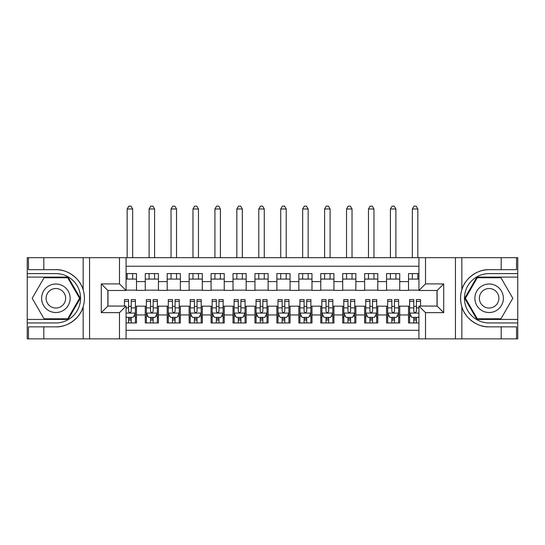 <?xml version="1.0" encoding="UTF-8"?>
<svg xmlns="http://www.w3.org/2000/svg" width="545" height="545" viewBox="0 0 545 545"><rect width="100%" height="100%" fill="white"/><g stroke="black" fill="none" stroke-linecap="round" stroke-linejoin="round"><path stroke-width="0.82" d="M126.072 338.861L418.928 338.861L418.928 306.065L437.131 306.065L437.131 290.485L418.928 290.485L418.928 257.69L126.072 257.69L126.072 290.485L107.869 290.485L107.869 306.065L126.072 306.065L126.072 338.861L43.811 338.861L43.811 326.85L55.876 326.85C67.41 327.429 80.292 317.946 83.16 306.76C84.836 301.113 84.836 295.451 83.16 289.79C80.292 278.604 67.41 269.121 55.876 269.7L43.811 269.7L43.811 257.69L27.25 257.69L27.25 319.445L68.098 319.445L80.319 298.279L68.098 277.105L27.25 277.105M418.928 273.597L408.505 273.597L408.505 281.602L399.73 281.602L399.73 290.376L408.505 290.376L408.505 281.602M399.73 281.602L399.73 273.597L386.569 273.597L386.569 281.602L377.794 281.602L377.794 290.376L386.569 290.376L386.569 281.602M377.794 281.602L377.794 273.597L364.632 273.597L364.632 281.602L355.858 281.602L355.858 290.376L364.632 290.376L364.632 281.602M355.858 281.602L355.858 273.597L342.696 273.597L342.696 281.602L333.922 281.602L333.922 290.376L342.696 290.376L342.696 281.602M333.922 281.602L333.922 273.597L320.76 273.597L320.76 281.602L311.985 281.602L311.985 290.376L320.76 290.376L320.76 281.602M311.985 281.602L311.985 273.597L298.824 273.597L298.824 281.602L290.049 281.602L290.049 290.376L298.824 290.376L298.824 281.602M290.049 281.602L290.049 273.597L276.887 273.597L276.887 281.602L268.113 281.602L268.113 290.376L276.887 290.376L276.887 281.602M268.113 281.602L268.113 273.597L254.951 273.597L254.951 281.602L246.177 281.602L246.177 290.376L254.951 290.376L254.951 281.602M246.177 281.602L246.177 273.597L233.015 273.597L233.015 281.602L224.24 281.602L224.24 290.376L233.015 290.376L233.015 281.602M224.24 281.602L224.24 273.597L211.078 273.597L211.078 281.602L202.304 281.602L202.304 290.376L211.078 290.376L211.078 281.602M202.304 281.602L202.304 273.597L189.142 273.597L189.142 281.602L180.368 281.602L180.368 290.376L189.142 290.376L189.142 281.602M180.368 281.602L180.368 273.597L167.206 273.597L167.206 281.602L158.431 281.602L158.431 290.376L167.206 290.376L167.206 281.602M158.431 281.602L158.431 273.597L145.27 273.597L145.27 290.376L136.495 290.376L136.495 273.597L126.072 273.597M126.072 322.953L136.495 322.953L136.495 306.174L145.27 306.174L145.27 322.953L158.431 322.953L158.431 306.174L167.206 306.174L167.206 314.949L158.431 314.949M167.206 314.949L167.206 322.953L180.368 322.953L180.368 306.174L189.142 306.174L189.142 314.949L180.368 314.949M189.142 314.949L189.142 322.953L202.304 322.953L202.304 306.174L211.078 306.174L211.078 314.949L202.304 314.949M211.078 314.949L211.078 322.953L224.24 322.953L224.24 306.174L233.015 306.174L233.015 314.949L224.24 314.949M233.015 314.949L233.015 322.953L246.177 322.953L246.177 306.174L254.951 306.174L254.951 314.949L246.177 314.949M254.951 314.949L254.951 322.953L268.113 322.953L268.113 306.174L276.887 306.174L276.887 314.949L268.113 314.949M276.887 314.949L276.887 322.953L290.049 322.953L290.049 306.174L298.824 306.174L298.824 314.949L290.049 314.949M298.824 314.949L298.824 322.953L311.985 322.953L311.985 306.174L320.76 306.174L320.76 314.949L311.985 314.949M320.76 314.949L320.76 322.953L333.922 322.953L333.922 306.174L342.696 306.174L342.696 314.949L333.922 314.949M342.696 314.949L342.696 322.953L355.858 322.953L355.858 306.174L364.632 306.174L364.632 314.949L355.858 314.949M364.632 314.949L364.632 322.953L377.794 322.953L377.794 306.174L386.569 306.174L386.569 314.949L377.794 314.949M386.569 314.949L386.569 322.953L399.73 322.953L399.73 306.174L408.505 306.174L408.505 314.949L399.73 314.949M418.928 266.246L126.072 266.246M126.072 330.304L418.928 330.304M408.505 314.949L408.505 322.953L418.928 322.953M107.978 290.485L107.978 306.065M437.022 306.065L437.022 290.485M126.072 279.081L136.495 279.081M126.072 290.158L136.495 290.158M128.6 306.392L131.229 306.392M135.398 306.392L136.495 306.392M128.6 317.469L131.229 317.469M135.398 317.469L136.495 317.469M145.27 290.158L158.431 290.158M145.27 279.081L158.431 279.081M145.27 306.392L146.367 306.392M150.536 306.392L153.165 306.392M157.335 306.392L158.431 306.392M145.27 317.469L146.367 317.469M150.536 317.469L153.165 317.469M157.335 317.469L158.431 317.469M167.206 306.392L168.303 306.392M172.472 306.392L175.102 306.392M179.271 306.392L180.368 306.392M167.206 317.469L168.303 317.469M172.472 317.469L175.102 317.469M179.271 317.469L180.368 317.469M167.206 279.081L180.368 279.081M167.206 290.158L180.368 290.158M189.142 306.392L190.239 306.392M194.408 306.392L197.038 306.392M201.207 306.392L202.304 306.392M189.142 317.469L190.239 317.469M194.408 317.469L197.038 317.469M201.207 317.469L202.304 317.469M189.142 279.081L202.304 279.081M189.142 290.158L202.304 290.158M211.078 306.392L212.175 306.392M216.345 306.392L218.974 306.392M223.143 306.392L224.24 306.392M211.078 317.469L212.175 317.469M216.345 317.469L218.974 317.469M223.143 317.469L224.24 317.469M211.078 279.081L224.24 279.081M211.078 290.158L224.24 290.158M233.015 306.392L234.112 306.392M238.281 306.392L240.91 306.392M245.08 306.392L246.177 306.392M233.015 317.469L234.112 317.469M238.281 317.469L240.91 317.469M245.08 317.469L246.177 317.469M233.015 279.081L246.177 279.081M233.015 290.158L246.177 290.158M254.951 306.392L256.048 306.392M260.217 306.392L262.847 306.392M267.016 306.392L268.113 306.392M254.951 317.469L256.048 317.469M260.217 317.469L262.847 317.469M267.016 317.469L268.113 317.469M254.951 279.081L268.113 279.081M254.951 290.158L268.113 290.158M276.887 306.392L277.984 306.392M282.153 306.392L284.783 306.392M288.952 306.392L290.049 306.392M276.887 317.469L277.984 317.469M282.153 317.469L284.783 317.469M288.952 317.469L290.049 317.469M276.887 279.081L290.049 279.081M276.887 290.158L290.049 290.158M298.824 306.392L299.92 306.392M304.09 306.392L306.719 306.392M310.888 306.392L311.985 306.392M298.824 317.469L299.92 317.469M304.09 317.469L306.719 317.469M310.888 317.469L311.985 317.469M298.824 279.081L311.985 279.081M298.824 290.158L311.985 290.158M320.76 306.392L321.857 306.392M326.026 306.392L328.655 306.392M332.825 306.392L333.922 306.392M320.76 317.469L321.857 317.469M326.026 317.469L328.655 317.469M332.825 317.469L333.922 317.469M320.76 279.081L333.922 279.081M320.76 290.158L333.922 290.158M342.696 306.392L343.793 306.392M347.962 306.392L350.592 306.392M354.761 306.392L355.858 306.392M342.696 317.469L343.793 317.469M347.962 317.469L350.592 317.469M354.761 317.469L355.858 317.469M342.696 279.081L355.858 279.081M342.696 290.158L355.858 290.158M364.632 306.392L365.729 306.392M369.898 306.392L372.528 306.392M376.697 306.392L377.794 306.392M364.632 317.469L365.729 317.469M369.898 317.469L372.528 317.469M376.697 317.469L377.794 317.469M364.632 279.081L377.794 279.081M364.632 290.158L377.794 290.158M386.569 306.392L387.665 306.392M391.835 306.392L394.464 306.392M398.633 306.392L399.73 306.392M386.569 317.469L387.665 317.469M391.835 317.469L394.464 317.469M398.633 317.469L399.73 317.469M386.569 279.081L399.73 279.081M386.569 290.158L399.73 290.158M408.505 306.392L409.602 306.392M413.771 306.392L416.4 306.392M408.505 317.469L409.602 317.469M413.771 317.469L416.4 317.469M408.505 279.081L418.928 279.081M408.505 290.158L418.928 290.158M128.6 320.099L131.229 320.099M126.072 316.264L126.624 317.36L133.205 317.36L135.398 312.973L135.398 299.593L131.229 299.593L131.229 301.378L135.398 301.378M135.398 312.973L135.398 322.953M124.43 306.065L124.43 299.593L128.6 299.593L128.6 311.324C129.472 313.021 130.35 313.021 131.229 311.324L131.229 301.378M131.229 317.36L131.229 322.953M128.6 322.953L128.6 317.36M132.653 279.081L132.653 273.597M132.653 257.69L132.653 208.994L127.169 208.994L127.169 257.69M127.169 279.081L127.169 273.597M127.169 208.994L128.818 206.139L131.011 206.139L132.653 208.994M63.009 285.927A14.259 14.259 0 0 0 43.532 291.146A14.259 14.259 0 0 0 48.75 310.623A14.259 14.259 0 0 0 68.227 305.404A14.259 14.259 0 0 0 63.009 285.927M60.761 289.824A9.762 9.762 0 0 0 47.422 293.394A9.762 9.762 0 0 0 50.998 306.726A9.762 9.762 0 0 0 64.33 303.156A9.762 9.762 0 0 0 60.761 289.824M67.716 318.784L44.036 318.784L32.196 298.279L44.036 277.766L67.716 277.766L79.563 298.279L67.716 318.784M496.25 285.927A14.259 14.259 0 0 0 476.773 291.146A14.259 14.259 0 0 0 481.991 310.623A14.259 14.259 0 0 0 501.468 305.404A14.259 14.259 0 0 0 496.25 285.927M494.002 289.824A9.762 9.762 0 0 0 480.67 293.394A9.762 9.762 0 0 0 484.239 306.726A9.762 9.762 0 0 0 497.578 303.156A9.762 9.762 0 0 0 494.002 289.824M500.964 318.784L477.284 318.784L465.437 298.279L477.284 277.766L500.964 277.766L512.804 298.279L500.964 318.784M119.491 338.861L119.491 312.646L101.288 312.646L101.288 283.904L119.491 283.904L119.491 257.69L89.55 257.69L89.55 338.861M55.876 269.7A28.572 28.572 0 0 1 83.16 289.79L83.16 257.69L43.811 257.69M43.811 338.861L27.25 338.861L27.25 319.445M27.25 322.953L55.876 322.953A24.682 24.682 0 0 0 80.558 298.279A24.682 24.682 0 0 0 55.876 273.597L27.25 273.597M55.876 326.85A28.572 28.572 0 0 0 83.16 306.76L83.16 338.861M83.16 257.69L89.55 257.69M119.491 257.69L126.072 257.69M43.811 326.85L28.456 326.85L28.456 338.861M43.811 269.7L28.456 269.7L28.456 257.69M119.491 312.646L126.072 306.065M101.288 312.646L107.869 306.065M101.288 283.904L107.869 290.485M119.491 283.904L126.072 290.485M418.928 257.69L501.189 257.69L501.189 269.7L489.124 269.7C477.59 269.121 464.708 278.604 461.84 289.79C460.164 295.445 460.164 301.099 461.84 306.76C464.708 317.946 477.59 327.429 489.124 326.85L501.189 326.85L501.189 338.861L517.75 338.861L517.75 277.105L476.902 277.105L464.681 298.279L476.902 319.445L517.75 319.445M425.509 257.69L425.509 283.904L443.712 283.904L443.712 312.646L425.509 312.646L425.509 338.861L455.45 338.861L455.45 257.69M461.84 306.76L461.84 338.861L501.189 338.861M501.189 257.69L517.75 257.69L517.75 277.105M517.75 273.597L489.124 273.597A24.682 24.682 0 0 0 464.442 298.279A24.682 24.682 0 0 0 489.124 322.953L517.75 322.953M489.124 269.7A28.572 28.572 0 0 0 460.552 298.279A28.572 28.572 0 0 0 489.124 326.85M461.84 338.861L455.45 338.861M425.509 338.861L418.928 338.861M501.189 269.7L516.544 269.7L516.544 257.69M501.189 326.85L516.544 326.85L516.544 338.861M425.509 283.904L418.928 290.485M443.712 283.904L437.131 290.485M443.712 312.646L437.131 306.065M425.509 312.646L418.928 306.065M150.536 320.099L153.165 320.099M146.367 301.378L150.536 301.378L150.536 299.593L146.367 299.593L146.367 312.973L148.56 317.36L155.141 317.36L157.335 312.973L157.335 299.593L153.165 299.593L153.165 301.378L157.335 301.378M157.335 312.973L157.335 322.953M146.367 312.973L146.367 322.953M153.165 317.36L153.165 322.953M150.536 322.953L150.536 317.36M150.536 301.378L150.536 311.324C151.408 313.021 152.287 313.021 153.165 311.324L153.165 301.378M154.589 279.081L154.589 273.597M154.589 257.69L154.589 208.994L149.105 208.994L149.105 257.69M149.105 279.081L149.105 273.597M149.105 208.994L150.754 206.139L152.947 206.139L154.589 208.994M172.472 320.099L175.102 320.099M168.303 301.378L172.472 301.378L172.472 299.593L168.303 299.593L168.303 312.973L170.496 317.36L177.077 317.36L179.271 312.973L179.271 299.593L175.102 299.593L175.102 301.378L179.271 301.378M179.271 312.973L179.271 322.953M168.303 312.973L168.303 322.953M175.102 317.36L175.102 322.953M172.472 322.953L172.472 317.36M172.472 301.378L172.472 311.324C173.344 313.021 174.223 313.021 175.102 311.324L175.102 301.378M176.526 279.081L176.526 273.597M176.526 257.69L176.526 208.994L171.041 208.994L171.041 257.69M171.041 279.081L171.041 273.597M171.041 208.994L172.69 206.139L174.884 206.139L176.526 208.994M194.408 320.099L197.038 320.099M190.239 301.378L194.408 301.378L194.408 299.593L190.239 299.593L190.239 312.973L192.433 317.36L199.014 317.36L201.207 312.973L201.207 299.593L197.038 299.593L197.038 301.378L201.207 301.378M201.207 312.973L201.207 322.953M190.239 312.973L190.239 322.953M197.038 317.36L197.038 322.953M194.408 322.953L194.408 317.36M194.408 301.378L194.408 311.324C195.28 313.021 196.159 313.021 197.038 311.324L197.038 301.378M198.462 279.081L198.462 273.597M198.462 257.69L198.462 208.994L192.978 208.994L192.978 257.69M192.978 279.081L192.978 273.597M192.978 208.994L194.626 206.139L196.82 206.139L198.462 208.994M216.345 320.099L218.974 320.099M212.175 301.378L216.345 301.378L216.345 299.593L212.175 299.593L212.175 312.973L214.369 317.36L220.95 317.36L223.143 312.973L223.143 299.593L218.974 299.593L218.974 301.378L223.143 301.378M223.143 312.973L223.143 322.953M212.175 312.973L212.175 322.953M218.974 317.36L218.974 322.953M216.345 322.953L216.345 317.36M216.345 301.378L216.345 311.324C217.217 313.021 218.095 313.021 218.974 311.324L218.974 301.378M220.398 279.081L220.398 273.597M220.398 257.69L220.398 208.994L214.914 208.994L214.914 257.69M214.914 279.081L214.914 273.597M214.914 208.994L216.563 206.139L218.756 206.139L220.398 208.994M238.281 320.099L240.91 320.099M234.112 301.378L238.281 301.378L238.281 299.593L234.112 299.593L234.112 312.973L236.305 317.36L242.886 317.36L245.08 312.973L245.08 299.593L240.91 299.593L240.91 301.378L245.08 301.378M245.08 312.973L245.08 322.953M234.112 312.973L234.112 322.953M240.91 317.36L240.91 322.953M238.281 322.953L238.281 317.36M238.281 301.378L238.281 311.324C239.153 313.021 240.032 313.021 240.91 311.324L240.91 301.378M242.334 279.081L242.334 273.597M242.334 257.69L242.334 208.994L236.85 208.994L236.85 257.69M236.85 279.081L236.85 273.597M236.85 208.994L238.499 206.139L240.692 206.139L242.334 208.994M260.217 320.099L262.847 320.099M256.048 301.378L260.217 301.378L260.217 299.593L256.048 299.593L256.048 312.973L258.241 317.36L264.822 317.36L267.016 312.973L267.016 299.593L262.847 299.593L262.847 301.378L267.016 301.378M267.016 312.973L267.016 322.953M256.048 312.973L256.048 322.953M262.847 317.36L262.847 322.953M260.217 322.953L260.217 317.36M260.217 301.378L260.217 311.324C261.089 313.021 261.968 313.021 262.847 311.324L262.847 301.378M264.271 279.081L264.271 273.597M264.271 257.69L264.271 208.994L258.786 208.994L258.786 257.69M258.786 279.081L258.786 273.597M258.786 208.994L260.435 206.139L262.629 206.139L264.271 208.994M282.153 320.099L284.783 320.099M277.984 301.378L282.153 301.378L282.153 299.593L277.984 299.593L277.984 312.973L280.178 317.36L286.759 317.36L288.952 312.973L288.952 299.593L284.783 299.593L284.783 301.378L288.952 301.378M288.952 312.973L288.952 322.953M277.984 312.973L277.984 322.953M284.783 317.36L284.783 322.953M282.153 322.953L282.153 317.36M282.153 301.378L282.153 311.324C283.025 313.021 283.904 313.021 284.783 311.324L284.783 301.378M286.214 279.081L286.214 273.597M286.214 257.69L286.214 208.994L280.729 208.994L280.729 257.69M280.729 279.081L280.729 273.597M280.729 208.994L282.371 206.139L284.565 206.139L286.214 208.994M304.09 320.099L306.719 320.099M299.92 301.378L304.09 301.378L304.09 299.593L299.92 299.593L299.92 312.973L302.114 317.36L308.695 317.36L310.888 312.973L310.888 299.593L306.719 299.593L306.719 301.378L310.888 301.378M310.888 312.973L310.888 322.953M299.92 312.973L299.92 322.953M306.719 317.36L306.719 322.953M304.09 322.953L304.09 317.36M304.09 301.378L304.09 311.324C304.962 313.021 305.84 313.021 306.719 311.324L306.719 301.378M308.15 279.081L308.15 273.597M308.15 257.69L308.15 208.994L302.666 208.994L302.666 257.69M302.666 279.081L302.666 273.597M302.666 208.994L304.308 206.139L306.501 206.139L308.15 208.994M326.026 320.099L328.655 320.099M321.857 301.378L326.026 301.378L326.026 299.593L321.857 299.593L321.857 312.973L324.05 317.36L330.631 317.36L332.825 312.973L332.825 299.593L328.655 299.593L328.655 301.378L332.825 301.378M332.825 312.973L332.825 322.953M321.857 312.973L321.857 322.953M328.655 317.36L328.655 322.953M326.026 322.953L326.026 317.36M326.026 301.378L326.026 311.324C326.905 313.021 327.777 313.021 328.655 311.324L328.655 301.378M330.086 279.081L330.086 273.597M330.086 257.69L330.086 208.994L324.602 208.994L324.602 257.69M324.602 279.081L324.602 273.597M324.602 208.994L326.244 206.139L328.437 206.139L330.086 208.994M347.962 320.099L350.592 320.099M343.793 301.378L347.962 301.378L347.962 299.593L343.793 299.593L343.793 312.973L345.986 317.36L352.567 317.36L354.761 312.973L354.761 299.593L350.592 299.593L350.592 301.378L354.761 301.378M354.761 312.973L354.761 322.953M343.793 312.973L343.793 322.953M350.592 317.36L350.592 322.953M347.962 322.953L347.962 317.36M347.962 301.378L347.962 311.324C348.841 313.021 349.713 313.021 350.592 311.324L350.592 301.378M352.022 279.081L352.022 273.597M352.022 257.69L352.022 208.994L346.538 208.994L346.538 257.69M346.538 279.081L346.538 273.597M346.538 208.994L348.18 206.139L350.374 206.139L352.022 208.994M369.898 320.099L372.528 320.099M365.729 301.378L369.898 301.378L369.898 299.593L365.729 299.593L365.729 312.973L367.923 317.36L374.504 317.36L376.697 312.973L376.697 299.593L372.528 299.593L372.528 301.378L376.697 301.378M376.697 312.973L376.697 322.953M365.729 312.973L365.729 322.953M372.528 317.36L372.528 322.953M369.898 322.953L369.898 317.36M369.898 301.378L369.898 311.324C370.777 313.021 371.649 313.021 372.528 311.324L372.528 301.378M373.959 279.081L373.959 273.597M373.959 257.69L373.959 208.994L368.475 208.994L368.475 257.69M368.475 279.081L368.475 273.597M368.475 208.994L370.116 206.139L372.31 206.139L373.959 208.994M391.835 320.099L394.464 320.099M387.665 301.378L391.835 301.378L391.835 299.593L387.665 299.593L387.665 312.973L389.859 317.36L396.44 317.36L398.633 312.973L398.633 299.593L394.464 299.593L394.464 301.378L398.633 301.378M398.633 312.973L398.633 322.953M387.665 312.973L387.665 322.953M394.464 317.36L394.464 322.953M391.835 322.953L391.835 317.36M391.835 301.378L391.835 311.324C392.713 313.021 393.585 313.021 394.464 311.324L394.464 301.378M395.895 279.081L395.895 273.597M395.895 257.69L395.895 208.994L390.411 208.994L390.411 257.69M390.411 279.081L390.411 273.597M390.411 208.994L392.053 206.139L394.246 206.139L395.895 208.994M413.771 320.099L416.4 320.099M420.57 301.378L420.57 299.593L416.4 299.593L416.4 301.378L420.57 301.378L420.57 306.065M411.196 316.154L409.602 316.154L409.602 299.593L413.771 299.593L413.771 311.324C414.65 313.021 415.522 313.021 416.4 311.324L416.4 301.378M409.602 316.154L409.602 322.953M409.602 312.973L411.795 317.36L418.376 317.36L418.928 316.264M416.4 317.36L416.4 322.953M413.771 322.953L413.771 317.36M417.831 279.081L417.831 273.597M417.831 257.69L417.831 208.994L412.347 208.994L412.347 257.69M412.347 279.081L412.347 273.597M412.347 208.994L413.989 206.139L416.182 206.139L417.831 208.994M145.27 314.949L136.495 314.949M145.27 281.602L136.495 281.602M126.072 313.082L135.344 313.082M135.398 316.154L133.804 316.154M124.43 301.378L128.6 301.378M131.229 307.891L135.398 307.891M126.072 307.891L128.6 307.891M128.6 318.709L131.229 318.709M461.84 257.69L461.84 289.79M146.421 313.082L157.28 313.082M157.335 316.154L155.741 316.154M147.954 316.154L146.367 316.154M153.165 307.891L157.335 307.891M146.367 307.891L150.536 307.891M150.536 318.709L153.165 318.709M168.357 313.082L179.216 313.082M179.271 316.154L177.677 316.154M169.89 316.154L168.303 316.154M175.102 307.891L179.271 307.891M168.303 307.891L172.472 307.891M172.472 318.709L175.102 318.709M190.294 313.082L201.153 313.082M201.207 316.154L199.613 316.154M191.826 316.154L190.239 316.154M197.038 307.891L201.207 307.891M190.239 307.891L194.408 307.891M194.408 318.709L197.038 318.709M212.23 313.082L223.089 313.082M223.143 316.154L221.556 316.154M213.763 316.154L212.175 316.154M218.974 307.891L223.143 307.891M212.175 307.891L216.345 307.891M216.345 318.709L218.974 318.709M234.166 313.082L245.025 313.082M245.08 316.154L243.492 316.154M235.699 316.154L234.112 316.154M240.91 307.891L245.08 307.891M234.112 307.891L238.281 307.891M238.281 318.709L240.91 318.709M256.102 313.082L266.961 313.082M267.016 316.154L265.429 316.154M257.635 316.154L256.048 316.154M262.847 307.891L267.016 307.891M256.048 307.891L260.217 307.891M260.217 318.709L262.847 318.709M278.039 313.082L288.898 313.082M288.952 316.154L287.365 316.154M279.571 316.154L277.984 316.154M284.783 307.891L288.952 307.891M277.984 307.891L282.153 307.891M282.153 318.709L284.783 318.709M299.975 313.082L310.834 313.082M310.888 316.154L309.301 316.154M301.508 316.154L299.92 316.154M306.719 307.891L310.888 307.891M299.92 307.891L304.09 307.891M304.09 318.709L306.719 318.709M321.911 313.082L332.77 313.082M332.825 316.154L331.237 316.154M323.444 316.154L321.857 316.154M328.655 307.891L332.825 307.891M321.857 307.891L326.026 307.891M326.026 318.709L328.655 318.709M343.847 313.082L354.706 313.082M354.761 316.154L353.174 316.154M345.387 316.154L343.793 316.154M350.592 307.891L354.761 307.891M343.793 307.891L347.962 307.891M347.962 318.709L350.592 318.709M365.784 313.082L376.643 313.082M376.697 316.154L375.11 316.154M367.323 316.154L365.729 316.154M372.528 307.891L376.697 307.891M365.729 307.891L369.898 307.891M369.898 318.709L372.528 318.709M387.72 313.082L398.579 313.082M398.633 316.154L397.046 316.154M389.259 316.154L387.665 316.154M394.464 307.891L398.633 307.891M387.665 307.891L391.835 307.891M391.835 318.709L394.464 318.709M409.656 313.082L418.928 313.082M409.602 301.378L413.771 301.378M416.4 307.891L418.928 307.891M409.602 307.891L413.771 307.891M413.771 318.709L416.4 318.709"/></g></svg>
